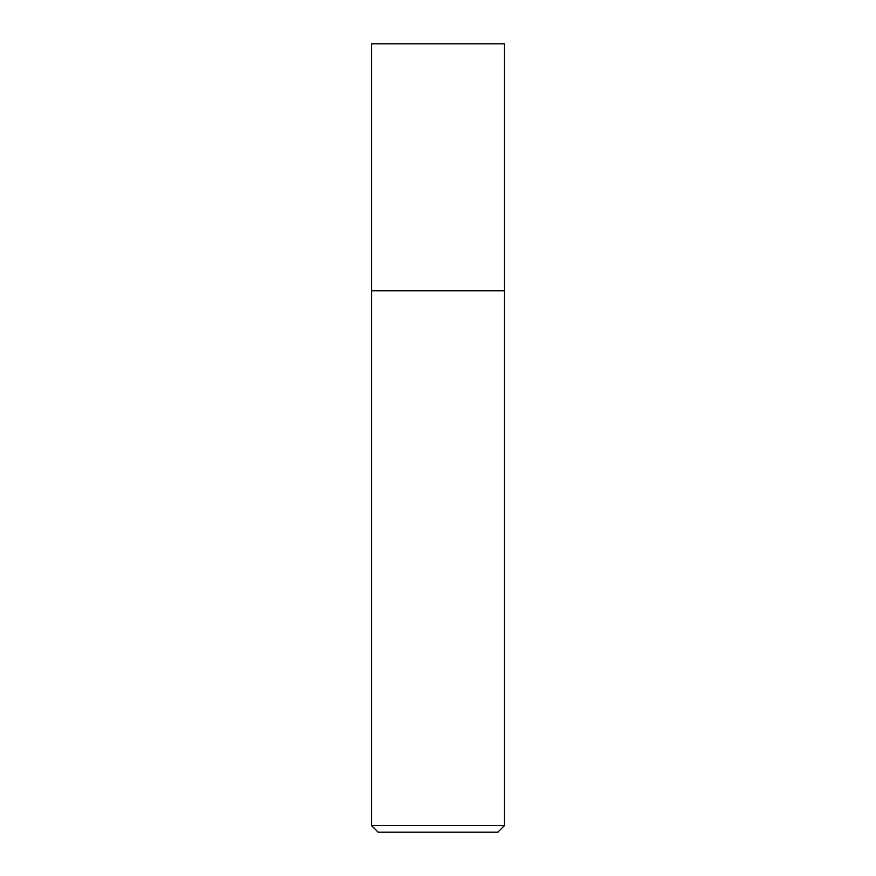 <?xml version="1.0" encoding="UTF-8"?>
<svg xmlns="http://www.w3.org/2000/svg" width="876" height="876" viewBox="0 0 876 876"><rect width="100%" height="100%" fill="white"/><g stroke="black" fill="none" stroke-linecap="round" stroke-linejoin="round"><path stroke-width="1.31" d="M371.512 825.553L378.158 832.2L497.842 832.2L504.488 825.553L371.512 825.553L371.512 290.766L504.488 290.766L504.488 43.8L504.488 290.766L371.512 290.766L371.512 43.8L504.488 43.8M504.488 825.553L504.488 290.766"/></g></svg>
